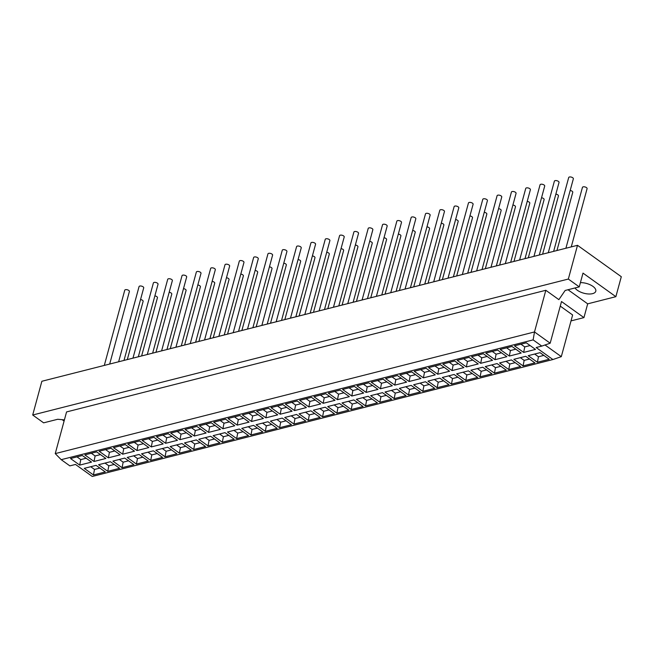 <?xml version="1.0" encoding="UTF-8"?>
<svg xmlns="http://www.w3.org/2000/svg" width="654" height="654" viewBox="0 0 654 654"><rect width="100%" height="100%" fill="white"/><g stroke="black" fill="none" stroke-linecap="round" stroke-linejoin="round"><path stroke-width="0.98" d="M533.95 256.36L554.379 181.174A2.412 1.104 15.2 0 1 556.995 180.741A2.412 1.104 15.2 0 1 559.031 182.441L539.313 254.995M570.182 190.469A2.412 1.104 15.2 0 1 572.765 192.284L556.938 250.523M519.628 259.998L540.057 184.812A2.412 1.104 15.2 0 1 542.673 184.371A2.412 1.104 15.2 0 1 544.708 186.071L524.999 258.632M555.859 194.107A2.412 1.104 15.2 0 1 558.442 195.922L542.616 254.161M505.313 263.627L525.734 188.442A2.412 1.104 15.2 0 1 528.35 188.009A2.412 1.104 15.2 0 1 530.386 189.709L510.676 262.27M541.537 197.737A2.412 1.104 15.2 0 1 544.12 199.552L528.301 257.799M490.99 267.265L511.42 192.08A2.412 1.104 15.2 0 1 514.028 191.647A2.412 1.104 15.2 0 1 516.071 193.347L496.353 265.9M527.222 201.375A2.412 1.104 15.2 0 1 529.797 203.19L513.979 261.428M476.668 270.903L497.097 195.718A2.412 1.104 15.2 0 1 499.713 195.276A2.412 1.104 15.2 0 1 501.749 196.977L482.031 269.538M512.899 205.013A2.412 1.104 15.2 0 1 515.483 206.828L499.656 265.066M462.345 274.533L482.775 199.347A2.412 1.104 15.2 0 1 485.391 198.914A2.412 1.104 15.2 0 1 487.426 200.614L467.708 273.176M498.577 208.642A2.412 1.104 15.2 0 1 501.16 210.457L485.333 268.704M448.023 278.171L468.452 202.985A2.412 1.104 15.2 0 1 471.068 202.552A2.412 1.104 15.2 0 1 473.104 204.252L453.386 276.805M484.254 212.28A2.412 1.104 15.2 0 1 486.838 214.095L471.011 272.334M433.7 281.809L454.129 206.623A2.412 1.104 15.2 0 1 456.745 206.182A2.412 1.104 15.2 0 1 458.781 207.882L439.071 280.443M469.932 215.918A2.412 1.104 15.2 0 1 472.515 217.733L456.688 275.972M419.386 285.438L439.807 210.253A2.412 1.104 15.2 0 1 442.423 209.82A2.412 1.104 15.2 0 1 444.458 211.52L424.748 284.081M455.609 219.548A2.412 1.104 15.2 0 1 458.192 221.363L442.374 279.61M405.063 289.076L425.492 213.891A2.412 1.104 15.2 0 1 428.108 213.457A2.412 1.104 15.2 0 1 430.144 215.158L410.426 287.711M441.295 223.186A2.412 1.104 15.2 0 1 443.87 225.001L428.051 283.239M390.74 292.714L411.17 217.529A2.412 1.104 15.2 0 1 413.786 217.087A2.412 1.104 15.2 0 1 415.821 218.788L396.103 291.349M426.972 226.824A2.412 1.104 15.2 0 1 429.555 228.638L413.729 286.877M376.418 296.344L396.847 221.158A2.412 1.104 15.2 0 1 399.463 220.725A2.412 1.104 15.2 0 1 401.499 222.425L381.781 294.987M412.649 230.453A2.412 1.104 15.2 0 1 415.233 232.268L399.406 290.515M362.095 299.982L382.525 224.796A2.412 1.104 15.2 0 1 385.141 224.363A2.412 1.104 15.2 0 1 387.176 226.063L367.466 298.616M398.327 234.091A2.412 1.104 15.2 0 1 400.91 235.906L385.083 294.145M347.773 303.619L368.202 228.434A2.412 1.104 15.2 0 1 370.818 227.993A2.412 1.104 15.2 0 1 372.854 229.693L353.144 302.254M384.004 237.729A2.412 1.104 15.2 0 1 386.588 239.544L370.761 297.783M333.458 307.249L353.879 232.064A2.412 1.104 15.2 0 1 356.495 231.63A2.412 1.104 15.2 0 1 358.531 233.331L338.821 305.892M369.682 241.359A2.412 1.104 15.2 0 1 372.265 243.174L356.446 301.42M319.136 310.887L339.565 235.702A2.412 1.104 15.2 0 1 342.181 235.268A2.412 1.104 15.2 0 1 344.217 236.961L324.498 309.522M355.367 244.997A2.412 1.104 15.2 0 1 357.942 246.811L342.124 305.05M304.813 314.525L325.242 239.339A2.412 1.104 15.2 0 1 327.858 238.898A2.412 1.104 15.2 0 1 329.894 240.598L310.176 313.16M341.045 248.634A2.412 1.104 15.2 0 1 343.628 250.449L327.801 308.688M290.49 318.155L310.92 242.969A2.412 1.104 15.2 0 1 313.536 242.536A2.412 1.104 15.2 0 1 315.571 244.236L295.853 316.798M326.722 252.264A2.412 1.104 15.2 0 1 329.305 254.079L313.479 312.326M276.168 321.793L296.597 246.607A2.412 1.104 15.2 0 1 299.213 246.174A2.412 1.104 15.2 0 1 301.249 247.866L281.539 320.427M312.399 255.902A2.412 1.104 15.2 0 1 314.983 257.717L299.156 315.956M261.853 325.43L282.275 250.245A2.412 1.104 15.2 0 1 284.891 249.803A2.412 1.104 15.2 0 1 286.926 251.504L267.216 324.065M298.077 259.54A2.412 1.104 15.2 0 1 300.66 261.355L284.833 319.593M247.531 329.06L267.952 253.875A2.412 1.104 15.2 0 1 270.568 253.441A2.412 1.104 15.2 0 1 272.604 255.142L252.894 327.703M283.754 263.17A2.412 1.104 15.2 0 1 286.338 264.984L270.519 323.223M233.208 332.698L253.638 257.512A2.412 1.104 15.2 0 1 256.254 257.079A2.412 1.104 15.2 0 1 258.289 258.771L238.571 331.333M269.44 266.807A2.412 1.104 15.2 0 1 272.015 268.622L256.196 326.861M218.886 336.336L239.315 261.15A2.412 1.104 15.2 0 1 241.931 260.709A2.412 1.104 15.2 0 1 243.967 262.409L224.248 334.971M255.117 270.445A2.412 1.104 15.2 0 1 257.701 272.26L241.874 330.499M204.563 339.966L224.992 264.78A2.412 1.104 15.2 0 1 227.608 264.347A2.412 1.104 15.2 0 1 229.644 266.047L209.926 338.608M240.795 274.075A2.412 1.104 15.2 0 1 243.378 275.89L227.551 334.129M190.24 343.603L210.67 268.418A2.412 1.104 15.2 0 1 213.286 267.985A2.412 1.104 15.2 0 1 215.321 269.677L195.611 342.238M226.472 277.713A2.412 1.104 15.2 0 1 229.055 279.528L213.229 337.766M175.926 347.241L196.347 272.056A2.412 1.104 15.2 0 1 198.963 271.614A2.412 1.104 15.2 0 1 200.999 273.315L181.289 345.876M212.149 281.351A2.412 1.104 15.2 0 1 214.733 283.166L198.914 341.404M161.603 350.871L182.025 275.686A2.412 1.104 15.2 0 1 184.641 275.252A2.412 1.104 15.2 0 1 186.676 276.953L166.966 349.514M197.835 284.981A2.412 1.104 15.2 0 1 200.41 286.795L184.591 345.034M147.281 354.509L167.71 279.323A2.412 1.104 15.2 0 1 170.326 278.89A2.412 1.104 15.2 0 1 172.362 280.582L152.644 353.144M183.512 288.618A2.412 1.104 15.2 0 1 186.088 290.433L170.269 348.672M132.958 358.147L153.388 282.961A2.412 1.104 15.2 0 1 156.004 282.52A2.412 1.104 15.2 0 1 158.039 284.22L138.321 356.782M169.19 292.256A2.412 1.104 15.2 0 1 171.773 294.071L155.946 352.31M118.636 361.776L139.065 286.591A2.412 1.104 15.2 0 1 141.681 286.158A2.412 1.104 15.2 0 1 143.716 287.858L123.998 360.419M154.867 295.886A2.412 1.104 15.2 0 1 157.451 297.701L141.624 355.94M520.347 357.673L524.148 360.395L529.519 359.03M525.726 356.307L534.915 362.896L523.077 365.897L513.88 359.308L525.726 356.307M524.148 360.395L523.077 365.897M506.621 347.822L510.414 350.544L515.793 349.179M510.414 350.544L509.343 356.054L500.155 349.465L511.992 346.457L521.181 353.046L509.343 356.054M506.033 361.302L509.826 364.025L515.205 362.659M511.403 359.937L520.592 366.526L508.755 369.535L499.566 362.945L511.403 359.937M509.826 364.025L508.755 369.535M492.299 351.46L496.092 354.182L501.471 352.817M496.092 354.182L495.021 359.692L485.832 353.095L497.669 350.094L506.858 356.683L495.021 359.692M491.71 364.94L495.503 367.662L500.882 366.297M497.081 363.575L506.27 370.164L494.432 373.172L485.243 366.583L497.081 363.575M495.503 367.662L494.432 373.172M477.976 355.089L481.769 357.812L487.148 356.455M481.769 357.812L480.698 363.322L471.509 356.732L483.347 353.724L492.544 360.321L480.698 363.322M477.387 368.578L481.189 371.3L486.56 369.935M482.758 367.213L491.955 373.802L480.11 376.802L470.921 370.213L482.758 367.213M481.189 371.3L480.11 376.802M463.653 358.727L467.455 361.449L472.826 360.084M467.455 361.449L466.376 366.959L457.187 360.37L469.024 357.362L478.221 363.951L466.376 366.959M463.065 372.208L466.866 374.93L472.237 373.565M468.436 370.843L477.633 377.432L465.787 380.44L456.598 373.851L468.436 370.843M466.866 374.93L465.787 380.44M449.331 362.365L453.132 365.087L458.503 363.722M453.132 365.087L452.061 370.597L442.864 364L454.71 361L463.899 367.589L452.061 370.597M448.742 375.846L452.543 378.568L457.914 377.203M454.121 374.48L463.31 381.069L451.473 384.078L442.276 377.489L454.121 374.48M452.543 378.568L451.473 384.078M435.008 365.995L438.809 368.717L444.18 367.36M438.809 368.717L437.739 374.227L428.542 367.638L440.387 364.63L449.576 371.227L437.739 374.227M434.419 379.475L438.221 382.206L443.592 380.841M439.799 378.118L448.987 384.707L437.15 387.708L427.953 381.118L439.799 378.118M438.221 382.206L437.15 387.708M420.694 369.633L424.487 372.355L429.866 370.99M424.487 372.355L423.416 377.865L414.227 371.276L426.065 368.267L435.253 374.856L423.416 377.865M420.105 383.113L423.898 385.835L429.277 384.47M425.476 381.748L434.665 388.337L422.827 391.345L413.639 384.756L425.476 381.748M423.898 385.835L422.827 391.345M406.371 373.271L410.164 375.993L415.543 374.628M410.164 375.993L409.093 381.503L399.905 374.906L411.742 371.905L420.931 378.494L409.093 381.503M405.782 386.751L409.576 389.473L414.955 388.108M411.153 385.386L420.342 391.975L408.505 394.983L399.316 388.394L411.153 385.386M409.576 389.473L408.505 394.983M392.048 376.9L395.85 379.622L401.221 378.265M395.85 379.622L394.771 385.132L385.582 378.543L397.419 375.535L406.616 382.132L394.771 385.132M391.46 390.381L395.261 393.111L400.632 391.746M396.831 389.024L406.028 395.613L394.182 398.613L384.993 392.024L396.831 389.024M395.261 393.111L394.182 398.613M377.726 380.538L381.527 383.26L386.898 381.895M381.527 383.26L380.448 388.77L371.259 382.181L383.097 379.173L392.294 385.762L380.448 388.77M377.137 394.019L380.939 396.741L386.31 395.376M382.516 392.653L391.705 399.242L379.86 402.251L370.671 395.662L382.516 392.653M380.939 396.741L379.86 402.251M363.403 384.176L367.205 386.898L372.576 385.533M367.205 386.898L366.134 392.408L356.937 385.811L368.782 382.811L377.971 389.4L366.134 392.408M362.815 397.657L366.616 400.379L371.987 399.014M368.194 396.291L377.383 402.88L365.545 405.889L356.348 399.3L368.194 396.291M366.616 400.379L365.545 405.889M349.081 387.806L352.882 390.528L358.253 389.171M352.882 390.528L351.811 396.038L342.614 389.449L354.46 386.44L363.649 393.038L351.811 396.038M348.492 401.286L352.293 404.017L357.664 402.651M353.871 399.929L363.06 406.518L351.223 409.518L342.026 402.929L353.871 399.929M352.293 404.017L351.223 409.518M334.766 391.444L338.559 394.166L343.939 392.801M338.559 394.166L337.489 399.676L328.3 393.087L340.137 390.078L349.326 396.667L337.489 399.676M334.178 404.924L337.971 407.646L343.35 406.281M339.549 403.559L348.737 410.148L336.9 413.156L327.711 406.567L339.549 403.559M337.971 407.646L336.9 413.156M320.444 395.081L324.237 397.804L329.616 396.438M324.237 397.804L323.166 403.314L313.977 396.716L325.815 393.716L335.003 400.305L323.166 403.314M319.855 408.562L323.648 411.284L329.027 409.919M325.226 407.197L334.423 413.786L322.577 416.794L313.389 410.205L325.226 407.197M323.648 411.284L322.577 416.794M306.121 398.711L309.922 401.433L315.293 400.076M309.922 401.433L308.843 406.943L299.655 400.354L311.492 397.346L320.689 403.943L308.843 406.943M305.532 412.192L309.334 414.922L314.705 413.557M310.903 410.835L320.1 417.424L308.255 420.424L299.066 413.835L310.903 410.835M309.334 414.922L308.255 420.424M291.798 402.349L295.6 405.071L300.971 403.706M295.6 405.071L294.521 410.581L285.332 403.992L297.169 400.984L306.366 407.573L294.521 410.581M291.21 415.83L295.011 418.552L300.382 417.187M296.589 414.464L305.778 421.053L293.932 424.062L284.743 417.473L296.589 414.464M295.011 418.552L293.932 424.062M277.476 405.987L281.277 408.709L286.648 407.344M281.277 408.709L280.206 414.219L271.009 407.622L282.855 404.622L292.044 411.211L280.206 414.219M276.887 419.467L280.689 422.19L286.06 420.824M282.266 418.102L291.455 424.691L279.618 427.7L270.421 421.111L282.266 418.102M280.689 422.19L279.618 427.7M263.153 409.617L266.955 412.339L272.326 410.982M266.955 412.339L265.884 417.849L256.687 411.26L268.532 408.251L277.721 414.849L265.884 417.849M262.565 423.097L266.366 425.828L271.737 424.462M267.944 421.74L277.132 428.329L265.295 431.329L256.106 424.74L267.944 421.74M266.366 425.828L265.295 431.329M248.839 413.254L252.632 415.977L258.011 414.611M252.632 415.977L251.561 421.487L242.372 414.898L254.21 411.889L263.399 418.478L251.561 421.487M248.25 426.735L252.043 429.457L257.423 428.092M253.621 425.37L262.81 431.959L250.972 434.967L241.784 428.378L253.621 425.37M252.043 429.457L250.972 434.967M234.516 416.892L238.309 419.615L243.689 418.249M238.309 419.615L237.238 425.125L228.05 418.527L239.887 415.527L249.076 422.116L237.238 425.125M233.928 430.373L237.721 433.095L243.1 431.73M239.299 429.008L248.495 435.597L236.65 438.605L227.461 432.016L239.299 429.008M237.721 433.095L236.65 438.605M220.194 420.522L223.995 423.244L229.366 421.879M223.995 423.244L222.916 428.754L213.727 422.165L225.565 419.157L234.761 425.754L222.916 428.754M219.605 434.003L223.406 436.733L228.777 435.368M224.976 432.646L234.173 439.235L222.327 442.235L213.139 435.646L224.976 432.646M223.406 436.733L222.327 442.235M205.871 424.16L209.672 426.882L215.043 425.517M209.672 426.882L208.593 432.392L199.405 425.803L211.25 422.795L220.439 429.384L208.593 432.392M205.282 437.64L209.084 440.363L214.455 438.998M210.662 436.275L219.85 442.864L208.013 445.873L198.816 439.284L210.662 436.275M209.084 440.363L208.013 445.873M191.548 427.798L195.35 430.52L200.721 429.155M195.35 430.52L194.279 436.03L185.082 429.433L196.928 426.433L206.116 433.022L194.279 436.03M190.96 441.278L194.761 444.001L200.132 442.635M196.339 439.913L205.528 446.502L193.69 449.511L184.493 442.921L196.339 439.913M194.761 444.001L193.69 449.511M177.226 431.427L181.027 434.15L186.398 432.784M181.027 434.15L179.956 439.66L170.759 433.071L182.605 430.062L191.794 436.659L179.956 439.66M176.645 444.908L180.439 447.638L185.81 446.273M182.016 443.551L191.205 450.14L179.368 453.14L170.179 446.551L182.016 443.551M180.439 447.638L179.368 453.14M162.911 435.065L166.705 437.788L172.084 436.422M166.705 437.788L165.634 443.298L156.445 436.709L168.282 433.7L177.471 440.289L165.634 443.298M162.323 448.546L166.116 451.268L171.495 449.903M167.694 447.181L176.882 453.77L165.045 456.778L155.856 450.189L167.694 447.181M166.116 451.268L165.045 456.778M148.589 438.703L152.382 441.425L157.761 440.06M152.382 441.425L151.311 446.927L142.122 440.338L153.96 437.338L163.157 443.927L151.311 446.927M148 452.184L151.793 454.906L157.173 453.541M153.371 450.819L162.568 457.408L150.722 460.416L141.534 453.819L153.371 450.819M151.793 454.906L150.722 460.416M134.266 442.333L138.068 445.055L143.439 443.69M138.068 445.055L136.988 450.565L127.8 443.976L139.637 440.968L148.834 447.565L136.988 450.565M133.678 455.813L137.479 458.544L142.85 457.179M139.049 454.456L148.245 461.045L136.4 464.046L127.211 457.457L139.049 454.456M137.479 458.544L136.4 464.046M119.944 445.971L123.745 448.693L129.116 447.328M123.745 448.693L122.666 454.203L113.477 447.614L125.323 444.606L134.511 451.195L122.666 454.203M119.355 459.451L123.156 462.174L128.527 460.808M124.734 458.086L133.923 464.675L122.085 467.684L112.889 461.095L124.734 458.086M123.156 462.174L122.085 467.684M105.621 449.609L109.422 452.331L114.793 450.966M109.422 452.331L108.351 457.833L99.155 451.244L111 448.243L120.189 454.832L108.351 457.833M105.032 463.089L108.834 465.811L114.205 464.446M110.412 461.724L119.6 468.313L107.763 471.321L98.566 464.724L110.412 461.724M108.834 465.811L107.763 471.321M91.298 453.238L95.1 455.961L100.471 454.595M95.1 455.961L94.029 461.471L84.84 454.882L96.678 451.873L105.866 458.47L94.029 461.471M548.273 252.722L568.702 177.536A2.412 1.104 15.2 0 1 571.318 177.103A2.412 1.104 15.2 0 1 573.354 178.804L553.636 251.365M104.313 365.414L124.742 290.229A2.412 1.104 15.2 0 1 127.358 289.796A2.412 1.104 15.2 0 1 129.394 291.488L109.684 364.049M140.545 299.524A2.412 1.104 15.2 0 1 143.128 301.339L127.301 359.577M575.029 287.964A11.044 5.069 -164.8 0 0 592.557 293.654A11.044 5.069 -164.8 0 0 595.786 291.218A11.044 5.069 -164.8 0 0 591.371 285.397A11.044 5.069 -164.8 0 0 580.409 282.642M520.936 344.184L524.737 346.906L530.108 345.549M523.666 352.416L514.469 345.827L526.315 342.819L535.503 349.416L523.666 352.416L524.737 346.906M76.984 456.876L80.777 459.599L86.156 458.233M79.706 465.108L70.518 458.519L82.355 455.511L91.544 462.1L79.706 465.108L80.777 459.599M534.67 354.035L538.471 356.757L543.842 355.392M537.4 362.267L528.203 355.678L540.049 352.669L549.237 359.259L537.4 362.267L538.471 356.757M90.718 466.719L94.511 469.441L99.882 468.084M93.44 474.951L84.252 468.362L96.089 465.362L105.278 471.951L93.44 474.951L94.511 469.441M55.247 453.606L534.498 331.954L533.133 339.884L61.206 459.672L55.247 453.606L66.569 411.93L545.82 290.286L558.868 299.638L565.162 290.466L579.256 286.885L583 273.11L615.872 296.679L587.684 303.84L583.94 317.615L571.016 320.893M579.256 286.885L568.334 279.054L577.507 245.307L41.872 381.266L32.7 415.012L43.622 422.844L57.715 419.271L64.411 419.884M568.334 279.054L32.7 415.012M560.257 306.105L572.626 314.975L561.304 356.651L545.019 344.977M583.94 317.615L561.5 301.527L550.178 343.203L541.782 346.089L533.133 339.884M61.206 459.672L69.855 465.877L75.496 464.446L92.255 476.464L552.908 359.536L536.141 347.519L541.782 346.089M64.084 421.062L62.155 419.68M550.178 343.203L534.498 331.954L545.82 290.286M561.304 356.651L552.908 359.536M568.024 289.738L587.684 303.84M577.507 245.307L621.3 276.707L615.872 296.679M565.898 248.25L582.436 187.387A2.412 1.104 15.2 0 1 585.052 186.954A2.412 1.104 15.2 0 1 587.088 188.646L571.261 246.893"/></g></svg>
